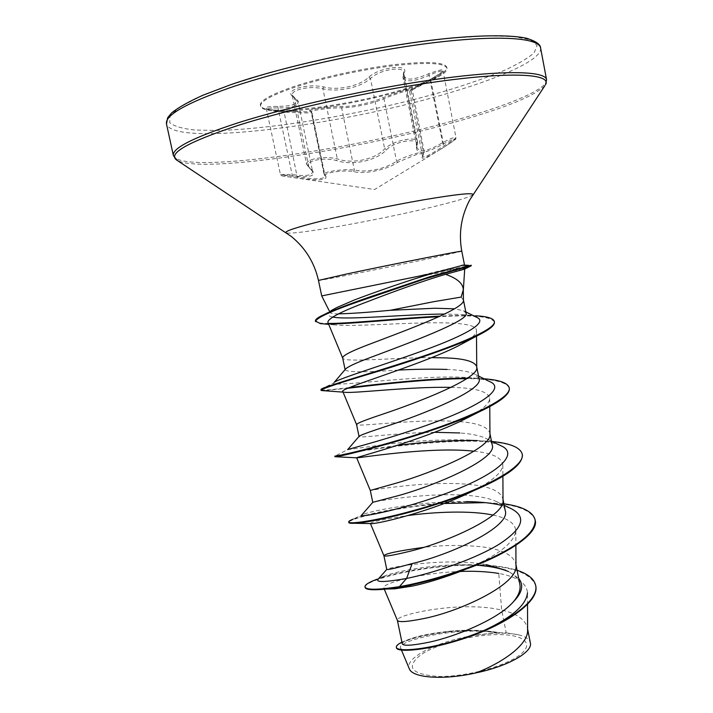 <?xml version="1.0" encoding="UTF-8"?>
<svg xmlns="http://www.w3.org/2000/svg" width="713" height="713" viewBox="0 0 713 713"><rect width="100%" height="100%" fill="white"/><g stroke="black" fill="none" stroke-linecap="round" stroke-linejoin="round"><path stroke-width="0.53" stroke-dasharray="3.56 2.67" d="M273.453 107.921L278.141 107.913C291.412 107.93 298.079 105.925 298.132 101.914L292.214 95.203C291.902 93.073 294.086 91.202 298.783 89.597C306.733 87.271 314.763 86.977 322.882 88.697C337.543 92.565 360.671 87.583 370.439 78.394L374.111 75.64C384.708 68.796 403.317 66.737 403.603 72.271L402.97 77.494C405.332 82.539 414.048 81.808 429.11 75.293C437.425 71.603 442.051 70.346 442.996 71.523C442.613 73.154 438.557 76.104 430.83 80.364L409.61 91.362L411.847 89.722C412.346 88.662 393.113 94.669 383.959 98.742C373.051 103.198 361.063 106.13 347.98 107.529L341.625 107.85C332.614 107.547 309.977 110.479 311.055 111.647L311.911 112.208C310.716 113.171 301.385 113.117 283.926 112.057C273.721 111.317 267.981 110.381 266.707 109.223C266.715 108.545 268.961 108.109 273.453 107.921M309.995 110.756C305.512 109.954 331.901 106.442 342.472 106.415C351.946 106.959 372.462 102.538 382.712 97.752L404.289 90.248C411.508 88.011 414.003 87.53 411.793 88.822C409.494 90.248 410.073 90.132 413.522 88.465L430.599 79.196C448.174 68.831 447.55 67.004 428.745 73.715C411.205 81.202 403.05 80.872 404.289 72.717C409.244 63.573 379.557 67.12 368.906 77.102C359.735 86.077 337.614 90.845 323.657 86.906C314.95 85.212 306.323 85.622 297.776 88.136C290.351 90.872 288.801 93.76 293.132 96.79C300.494 103.028 295.342 106.219 277.669 106.371C258.32 106.424 264.149 110.141 283.881 110.863L296.813 111.62C307.561 112.03 311.955 111.745 309.995 110.756L311.055 111.647L324.032 174.328C322.579 171.753 345.226 168.509 354.37 170.122L360.938 170.995C374.352 171.129 386.214 167.876 396.544 161.218C405.287 156.085 424.645 150.318 424.378 152.68L422.551 156.325C423.21 157.903 427.791 156.031 436.276 150.71L443.789 145.933C451.4 141.486 455.455 138.67 455.955 137.466C455.081 136.807 450.58 138.563 442.434 142.725C427.996 151.343 419.494 152.921 416.936 147.448L417.497 141.905C417.337 136.602 398.799 139.151 388.318 146.049L384.663 148.803C375.635 159.373 351.946 164.4 337.311 158.839C329.29 157.047 321.26 157.154 313.221 159.159C308.506 160.568 306.296 162.27 306.59 164.275L312.579 171.414C312.454 175.496 305.627 176.53 292.098 174.533L280.423 174.4L297.473 176.86C315.11 179.676 324.326 179.391 325.119 176.004L325.716 175.968C327.944 180.273 318.506 180.977 297.41 178.09L284.282 176.236C279.255 175.14 281.974 175.05 292.437 175.977C312.142 178.125 317.998 175.443 309.995 167.92C306.287 165.086 307.659 162.626 314.094 160.532C321.554 158.678 329.005 158.687 336.456 160.532C351.839 165.977 376.526 160.746 386.214 149.997C395.109 140.826 420.563 137.065 416.445 145.381C415.456 154.873 424.271 154.463 442.898 144.151C458.495 136.495 458.914 137.466 444.137 147.092L440.884 149.124C425.554 158.625 419.609 160.728 423.032 155.434C424.707 153.286 422.408 153.028 416.134 154.659L397.845 162.199C387.212 169.783 364.183 174.605 353.496 171.557C344.129 169.569 321.358 173.152 325.716 175.968M295.289 87.102C271.582 95.132 260.013 101.504 260.593 106.219C261.297 108.759 265.789 110.31 274.077 110.88C301.046 112.895 363.96 102.467 405.911 89.41C418.745 85.462 428.914 81.612 436.409 77.851C443.816 74.09 447.354 70.908 447.006 68.296C444.841 62.94 427.265 62.049 394.28 65.623C362.587 69.428 322.463 78.154 295.289 87.102M295.084 86.139C271.377 94.187 259.817 100.578 260.397 105.31C261.894 117.092 350.627 106.032 405.742 88.564C432.639 80.168 446.338 73.109 446.828 67.387C444.654 62.004 427.078 61.095 394.084 64.651C362.391 68.448 322.258 77.173 295.084 86.139M438.486 676.45C465.411 677.038 504.947 666.486 519.813 654.953C535.089 643.42 523.494 634.32 497.763 634.606C472.202 634.739 437.568 643.687 421.276 654.525C405.109 667.038 410.848 674.346 438.486 676.45M321.715 295.913L471.159 265.209M422.862 275.271L471.275 265.78M422.809 275.004L464.413 264.835L471.017 265.236M422.239 275.681L464.395 269.166M338.479 313.863C333.363 313.845 330.538 313.355 330.021 312.392L330.208 311.483L328.934 312.971L334.023 309.068L319.593 316.822M466.061 313.176L463.539 310.743L454.466 308.818M463.405 300.057L461.151 297.08M527.602 630.381L527.353 627.743C525.205 619.445 516.631 613.536 501.649 610.007L506.221 632.841L499.599 632.725C483.405 630.06 466.605 629.588 449.19 631.29C434.217 632.823 422.239 635.007 413.237 637.85C405.795 640.247 402.132 642.226 402.275 643.777M527.522 604.517L527.486 592.797C526.711 583.234 517.139 576.781 498.77 573.439L501.649 610.007L495.098 608.742C454.181 601.71 395.189 615.185 397.373 620.301L397.417 620.444M519.857 584.339C518.556 578.582 513.886 573.894 505.856 570.284L509.314 571.924L518.69 578.439M515.971 565.837L515.766 563.742C513.11 555.017 502.086 549.42 482.701 546.933C463.388 544.83 443.62 544.982 423.406 547.406M505.214 510.517C504.403 506.818 501.328 503.761 495.99 501.337C490.027 498.717 482.175 496.89 472.452 495.865C432.247 491.337 372.881 501.676 372.792 502.309L372.792 502.309M503.021 500.303L502.87 498.699C500.428 491.114 489.528 486.391 470.17 484.528C429.413 480.179 369.2 490.562 370.297 490.455M492.193 444.93C491.613 442.212 489.323 439.939 485.33 438.103C479.368 435.483 470.865 433.771 459.823 432.96M489.947 434.164L489.831 432.987C487.621 426.561 476.845 422.738 457.523 421.508C417.025 418.558 356.447 427.265 356.562 424.565L356.562 424.565M479.056 378.674L474.216 373.888C468.468 371.42 459.413 369.94 447.078 369.441M486.248 564.616C446.231 557.227 387.952 567.379 386.838 569.322L386.838 569.313M434.556 432.301C397.212 432.782 358.835 438.442 359.058 436.516L359.085 436.356M398.407 370.083C366.33 372.355 348.595 372.338 345.19 370.038L345.449 369.174M431.739 357.641C392.159 357.676 343.737 362.819 342.703 358.069L342.659 357.935M485.589 629.731C447.167 647.662 401.223 653.714 400.554 647.93C396.446 641.424 453.7 626.308 496.266 632.698L471.186 635.934C436.392 641.852 404.155 658.179 409.333 668.821M506.221 632.841L518.066 634.713C525.365 636.433 529.456 639.16 530.356 642.885M378.166 579.17L383.986 576.166C396.865 571.202 428.397 565.249 457.996 564.812L476.213 565.204M508.378 571.514L509.314 571.924M383.986 576.166L377.115 579.188C397.631 571.808 425.456 567.058 460.571 564.928C483.352 563.992 502.193 565.783 517.068 570.293M401.936 642.163L413.415 637.903C422.925 635.087 434.342 632.939 447.675 631.468C466.159 629.499 483.414 629.909 499.456 632.698L499.599 632.725M365.092 587.405C363.077 580.257 425.554 564.01 476.097 565.249M477.211 565.266C511.426 565.997 530.944 572.895 535.775 585.979M396.455 647.787C394.164 640.203 454.983 625.551 495.687 632.538L499.456 632.698M387.23 589.027L383.728 587.851C381.339 583.885 419.547 572.976 459.279 571.505M496.266 632.698L495.687 632.538M327.891 322.365C328.399 323.568 330.556 324.406 334.361 324.887C363.06 328.14 478.396 314.879 476.471 330.859C476.284 334.754 470.036 339.843 457.737 346.144M342.819 391.562L344.432 392.248L343.06 392.132M450.946 387.4C475.455 387.783 488.378 391.482 489.715 398.496C489.475 403.496 482.594 409.636 469.065 416.927M473.993 451.213C492.46 453.138 502.077 457.737 502.834 465.01C502.264 472.621 491.97 481.453 471.944 491.507M370.43 523.556L370.395 523.458C371.295 521.889 383.79 519.251 407.872 515.544M493.013 515.089C507.727 518.137 515.339 523.413 515.829 530.927C514.064 543.021 497.612 555.685 466.462 568.929M510.704 508.431L501.631 505.383M503.877 503.797L466.436 501.587C424.083 500.784 372.685 510.392 363.238 514.34L361.589 515.151M500.499 445.554C493.191 442.425 482.443 440.563 468.272 439.948C440.705 439.342 413.299 440.83 386.045 444.431M382.034 444.921L347.641 449.671L335.262 455.964L356.58 451.552M489.742 381.624C484.822 379.494 477.327 378.113 467.247 377.498C418.789 374.325 328.738 388.122 333.809 382.854L321.189 389.164M476.605 317.276C473.405 315.895 468.37 314.977 461.516 314.513L444.636 314.05M332.606 317.035C328.729 316.269 327.508 314.905 328.934 312.971M474.038 501.872C426.944 501.533 368.576 512.745 353.024 519.189L363.238 514.34M492.255 441.516L477.291 440.563M397.043 445.456L364.566 450.179M484.047 378.799L467.434 378.175M349.522 387.533C331.295 389.815 321.723 390.528 320.805 389.672M461.516 314.513L475.821 315.788C466.15 315.28 454.288 315.396 440.251 316.126M328.951 323.461C320.44 323.506 315.93 322.686 315.413 321.019M535.196 520.24C531.39 509.661 514.733 503.797 485.223 502.638M444.244 503.485C395.011 506.97 347.579 519.073 348.8 522.513M522.317 454.591C517.816 424.77 333.033 453.539 334.932 456.712M509.305 388.282C506.685 381.785 492.469 378.594 466.659 378.701M347.766 388.282L323.158 390.644M494.421 321.982C490.776 316.403 472.291 314.647 438.95 316.724M330.164 323.996L323.506 323.871M518.066 634.713C505.749 632.315 490.116 632.716 471.186 635.934M440.884 149.124L444.137 147.092L430.581 79.205L413.531 88.457L436.409 77.851M324.415 174.872L311.376 111.914L310.547 110.854L311.911 112.208L325.119 175.995L324.415 174.872M416.445 145.381L417.274 143.848L403.398 74.295L404.289 72.717M368.906 77.102L370.439 78.394L384.663 148.803L386.214 149.997M442.898 144.151L428.745 73.715M323.657 86.906L322.882 88.697L337.311 158.839L336.456 160.532M293.132 96.79L294.433 97.886L308.782 166.833L309.995 167.92M423.032 155.434L423.7 153.91L411.062 90.444L411.793 88.822M277.669 106.371L292.437 175.977M397.845 162.199L396.544 161.218L383.959 98.742L382.712 97.752M284.282 176.236C281.51 175.924 280.218 175.309 280.414 174.409L266.297 108.59C267.348 108.501 263.275 109.419 283.881 110.863L297.41 178.09M353.496 171.557L354.37 170.122L341.625 107.85L342.472 106.415M444.137 147.092C453.316 141.121 457.131 138.402 455.598 138.928L455.955 137.466L443.049 71.006C442.595 71.273 443.531 72.191 430.581 79.205L430.599 79.196M540.579 47.931C542.557 59.01 504.055 76.63 451.989 92.084C344.548 124.927 173.972 147.422 166.503 124.035M230.896 84.731L269.674 72.735C299.014 64.821 329.834 57.637 362.133 51.184C394.191 45.409 424.066 41.042 451.757 38.092L487.407 35.864L514.02 36.559L530.632 39.919L537.13 45.498L534.117 52.807C527.807 58.35 517.745 64.268 503.922 70.56C488.378 76.933 470.473 83.252 450.188 89.535C377.257 111.308 279.683 128.839 218.303 130.461L195.255 130.042C182.706 128.759 174.213 126.335 169.765 122.77L169.952 115.862L180.104 106.95L200.567 96.389L230.896 84.731M546.568 79.651C548.208 88.911 509.501 104.963 457.398 119.632C349.833 150.693 179.97 175.042 173.384 155.577M544.892 85.649C534.795 95.898 505.615 107.823 457.363 121.406C356.553 150.256 202.011 173.767 177.27 160.443M472.986 194.56C470.74 196.886 456.454 201.209 430.117 207.536C374.976 220.87 288.596 236.172 286.011 232.607M461.792 251.261L428.985 258.667C385.466 267.892 317.517 281.305 318.47 280.423M417.497 141.896L403.611 72.28L402.979 77.494L416.936 147.448L417.497 141.905M422.551 156.325L409.601 91.362C409.066 90.907 409.725 90.096 411.597 88.929L412.078 88.644L424.378 152.68L422.551 156.325M440.955 149.07L374.601 189.506L284.3 176.245M260.397 105.31L260.593 106.219M296.813 111.62L274.077 110.88M330.021 312.392L329.566 311.483M515.962 564.723L515.766 563.742M503.013 499.448L502.87 498.699M489.938 433.531L489.831 432.987M345.19 370.038L345.092 369.592M400.537 647.93L401.455 650.104M527.593 628.991L527.353 627.743M449.19 631.281L447.675 631.468M457.996 564.812L460.571 564.928M476.471 330.859L476.507 336.162M489.715 398.496L489.769 406.606M502.834 465.01L502.897 476.302M515.829 530.927L515.882 545.329M383.719 587.851L384.325 589.286M468.272 439.948L478.815 440.616M467.247 377.498L479.911 378.523M495.99 501.337L504.18 505.294M491.444 441.115L485.33 438.103M478.539 376.045L474.216 373.888M333.809 382.854L334.317 382.257M465.803 311.884L463.539 310.743M334.361 324.887L328.702 324.353M446.828 67.387L447.006 68.296M292.214 95.203L293.863 96.932C297.526 100.087 298.952 101.745 298.132 101.906L312.579 171.423L309.29 167.751L306.59 164.275L292.214 95.212M283.881 110.863L296.777 111.62"/><path stroke-width="1.07" d="M323.506 323.871L320.226 323.577L315.413 321.019C315.199 319.977 316.59 318.577 319.593 316.822C328.853 311.875 346.215 305.03 371.678 296.296L429.787 276.742L471.159 265.209L471.275 265.78L464.395 269.166L445.572 274.336C457.167 278.355 463.085 283.498 463.316 289.754L461.151 297.08L433.486 301.733L390.18 310.307C367.569 312.428 350.333 313.622 338.479 313.863M330.912 310.752L336.643 307.615L354.504 299.915C375.698 291.884 408.094 280.53 432.069 273.507L321.715 295.913L318.47 280.423L347.418 273.828C392.239 264.265 465.143 249.915 461.792 251.261C458.548 233.383 461.151 216.36 469.609 200.193L544.892 85.649M464.43 264.808L432.069 273.507M334.317 382.257L345.449 369.174C347.391 366.919 355.484 363.113 369.708 357.766C407.996 343.39 470.42 320.342 466.061 313.176L463.405 299.781M454.466 308.818L434.787 308.239L390.18 310.307M345.092 369.592L342.659 357.935C342.579 355.68 350.725 351.411 367.106 345.137C404.663 330.823 466.026 308.533 463.405 300.057L463.316 289.754M397.391 620.363L402.266 643.786C403.139 646.112 411.873 645.63 428.46 642.342C456.079 636.593 498.628 619.027 513.431 601.736C518.734 595.426 520.873 589.633 519.857 584.339L515.962 564.723M505.856 570.284L486.248 564.616M384.325 589.286L397.417 620.444C398.647 622.449 407.364 621.843 423.558 618.608C460.75 611.344 518.369 583.956 515.971 565.837L515.882 545.329M370.43 523.556L383.915 555.739L386.758 569.42C387.248 570.088 395.724 568.136 412.194 563.546C451.276 554.545 511.319 526.586 505.214 510.517L503.013 499.448M383.915 555.739C384.744 556.764 393.335 555.293 409.672 551.318C446.962 542.379 505.481 516.132 503.021 500.303L502.897 476.302M491.444 441.115L500.499 445.554C520.873 453.86 496.64 474.448 449.52 492.157C402.488 509.982 357.32 518.182 361.589 515.151L372.783 502.317L398.184 495.678C436.891 485.027 497.977 458.539 492.193 444.93L489.938 433.531M372.765 502.317L370.297 490.455L395.635 483.316C433.023 472.648 492.46 447.621 489.947 434.164L489.769 406.606M347.686 449.618L359.085 436.356C360.092 435.295 368.407 432.203 384.022 427.087C422.756 414.583 484.323 389.824 479.056 378.674L476.739 366.981M359.031 436.418L356.553 424.529C356.705 423.415 365.003 420.1 381.446 414.601C418.923 402.132 479.314 378.425 476.739 367.418L476.507 336.162M476.667 366.616C474.68 361.366 464.038 358.461 444.752 357.881L431.739 357.641M423.406 547.406C398.407 550.855 385.234 553.627 383.906 555.712M459.823 432.96L434.556 432.301M447.078 369.441C431.837 368.942 415.608 369.156 398.407 370.083M527.486 592.797C526.292 604.838 512.326 617.146 485.589 629.731M527.593 628.991L530.356 642.885C533.021 651.842 508.405 666.138 476.284 672.822C443.762 680.336 412.355 677.965 409.333 668.821L401.455 650.104M476.284 672.822C504.724 661.717 528.173 643.937 527.602 630.381L527.522 604.517M412.194 563.546L406.579 578.466C384.922 582.245 375.448 582.476 378.166 579.17L386.758 569.402M476.213 565.204C489.314 566.024 500.036 568.127 508.378 571.514M518.69 578.439C523.975 585.008 522.228 592.779 513.431 601.736M504.18 505.294L510.704 508.431C527.085 516.524 523.253 528.44 499.216 544.188C475.286 558.992 434.369 572.797 406.579 578.466L399.414 586.665C377.373 589.999 365.894 590.07 364.985 586.861C364.789 584.829 368.835 582.271 377.115 579.188M517.068 570.293C527.968 573.858 534.162 578.911 535.668 585.444C539.286 600.747 507.38 622.948 468.396 636.442C429.369 650.069 396.695 652.288 396.339 647.252C396.116 645.818 397.979 644.124 401.936 642.163M466.462 568.929L456.828 572.771C440.723 578.724 426 583.145 412.658 586.033L399.538 587.236C417.56 584.09 437.532 578.813 459.457 571.425C505.098 555.971 539.144 533.885 535.196 520.24L535.089 519.688C536.158 530.73 521.961 543.351 492.487 557.548C464.065 570.863 426.24 581.951 399.414 586.665L399.538 587.236L386.731 589.045C372.863 590.373 365.653 589.829 365.092 587.405L364.985 586.861M476.097 565.249L477.211 565.266M535.668 585.444L535.775 585.979C539.393 601.3 507.496 623.519 468.503 637.003C429.484 650.63 396.802 652.841 396.455 647.787L396.339 647.252M412.658 586.033L394.752 588.84L387.23 589.027M459.279 571.505C473.735 570.881 486.899 571.523 498.77 573.439M445.572 274.336C426.454 279.781 393.995 291.359 368.336 301.358C341.153 311.528 327.668 318.533 327.891 322.365L342.677 358.015M323.158 390.644L320.921 390.234C322.258 388.612 341.402 382.284 378.353 371.268C413.228 360.448 455.607 346.349 477.264 335.77L457.746 346.153C418.522 365.867 337.401 389.066 342.819 391.562L356.553 424.556M344.432 392.248C353.755 393.683 410.733 386.366 450.946 387.4M469.065 416.927L462.086 420.492C420.126 440.919 353.363 458.022 356.66 457.808L370.297 490.455M335.262 455.964L334.932 456.712L356.669 457.817C356.197 458.495 430.34 446.204 473.993 451.213M471.944 491.507L462.256 496.079C425.349 512.647 379.084 523.592 371.99 523.6L370.778 523.6M407.872 515.544C434.743 511.889 470.446 510.25 493.013 515.089M501.631 505.383C491.908 503.03 480.179 501.774 466.436 501.587M386.045 444.431L382.034 444.921M347.641 449.671C346.295 449.546 390.225 438.851 435.429 422.141C480.714 405.483 506.177 388.3 489.742 381.624L478.539 376.045M334.834 381.981C341.072 377.881 384.164 364.896 425.01 349.949C466.445 334.923 488.557 322.044 476.605 317.276L465.803 311.884M444.636 314.05C405.314 314.255 347.409 320.226 332.606 317.035M334.023 309.068L336.643 307.615M535.089 519.688C532.834 511.702 522.433 506.399 503.877 503.797M353.024 519.189C350.03 520.392 348.586 521.319 348.684 521.969C348.461 525.187 389.761 518.886 438.406 503.075C487.059 487.353 525.49 466.186 522.21 454.047C520.249 447.452 510.267 443.272 492.255 441.516M477.291 440.563C451.659 440.188 424.903 441.819 397.043 445.456M364.566 450.179L356.58 451.552M334.816 456.16C334.067 456.926 375.091 448.201 423.994 432.292C472.915 416.437 512.014 397.498 509.198 387.729C507.745 382.881 499.367 379.904 484.047 378.799M467.434 378.175C431.597 377.97 380.724 383.844 349.522 387.533M320.921 390.234L321.189 389.164C324.593 386.491 366.322 374.904 413.21 359.477C460.509 344.014 496.685 328.408 494.305 321.42C493.36 318.274 487.202 316.403 475.821 315.788M440.251 316.126C400.938 318.06 351.652 323.47 328.951 323.461M485.223 502.638L444.244 503.485M348.684 521.969L348.8 522.513C348.942 523.19 350.841 523.449 354.504 523.28C370.02 522.994 430.073 509.278 474.484 490.339C507.175 476.32 523.119 464.404 522.317 454.591L522.21 454.047M335.458 456.703C338.39 457.363 429.181 435.304 479.225 411.847C500.098 402.087 510.125 394.236 509.305 388.282L509.198 387.729M466.659 378.701C430.135 378.567 378.514 384.637 347.766 388.282M477.264 335.77C489.296 329.869 495.018 325.271 494.421 321.982L494.305 321.42M438.95 316.724C400.492 318.675 353.024 323.827 330.164 323.996M315.529 321.581C316.064 318.078 330.431 311.403 358.639 301.546L424.574 279.015L468.815 266.297L462.158 269.692M471.124 265.815L468.815 266.297L468.708 265.726L461.881 265.236M229.452 87.913C282.999 69.526 367.694 50.676 433.727 42.709C499.92 34.696 539.09 37.905 540.579 47.931C540.525 44.429 535.9 41.22 526.693 38.288C511.818 35.017 484.047 34.857 446.641 38.52C380.011 45.195 287.562 65.061 230.495 84.785L203.276 95.087C188.624 101.683 178.072 107.627 171.619 112.93L167.635 117.779L166.503 124.035C164.658 115.461 185.647 103.421 229.452 87.913M177.27 160.443L173.384 155.577C171.851 148.411 193.045 137.609 236.957 123.171C290.61 106.005 375.118 87.467 440.803 78.662C506.649 69.821 545.392 71.264 546.568 79.651L540.579 47.931M318.47 280.423C314.469 262.696 305.422 248.044 291.323 236.466L176.343 159.837C168.01 153.242 188.58 141.78 238.053 125.426C294.398 107.467 384.744 88.073 451.169 79.838C517.816 71.55 551.577 74.767 545.507 84.731L546.568 79.651M286.011 232.607C284.977 231.065 297.063 227.144 322.267 220.843C350.466 213.891 391.731 205.317 423.415 199.845C456.302 194.301 472.826 192.546 472.986 194.56M463.325 290.209L464.716 269.051M329.566 311.483L321.715 295.913M464.466 264.808L461.792 251.261M386.731 589.045L394.752 588.84M328.702 324.353L320.226 323.577M343.06 392.132L321.447 390.528M462.086 420.492L479.225 411.847M462.256 496.079L474.484 490.339M371.99 523.6L354.504 523.28M456.828 572.771L459.457 571.425M173.384 155.577L166.503 124.035"/></g></svg>
